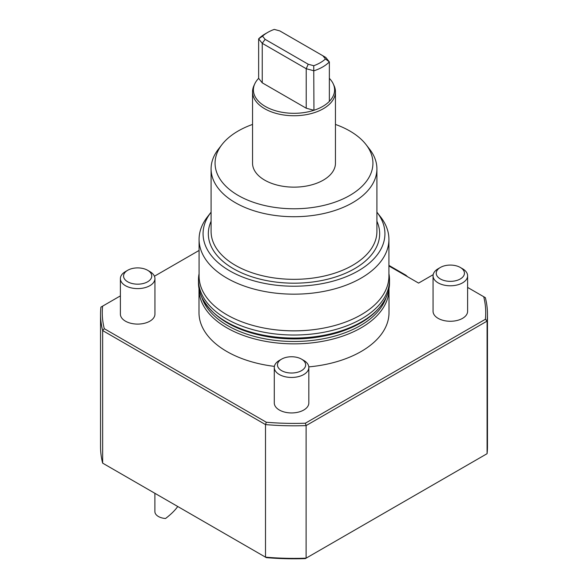 <?xml version="1.0" encoding="UTF-8"?>
<svg xmlns="http://www.w3.org/2000/svg" width="588" height="588" viewBox="0 0 588 588"><rect width="100%" height="100%" fill="white"/><g stroke="black" fill="none" stroke-linecap="round" stroke-linejoin="round"><path stroke-width="0.88" d="M104.282 328.692L102.65 330.574A193.459 111.691 180 0 1 100.541 314.117A193.459 111.691 180 0 1 100.923 307.12L102.606 306.15A191.732 110.698 -0 0 0 104.282 328.692L266.313 422.243L265.497 424.587L102.65 330.574L102.65 463.146L265.497 557.159L265.497 424.587A193.459 111.691 180 0 0 306.113 425.587L306.113 558.159L487.077 453.686A193.459 111.691 -0 0 0 487.459 446.689L487.459 314.117A193.459 111.691 180 0 1 487.077 321.114L306.113 425.587L305.356 423.206L485.394 319.262L487.077 321.114L487.077 453.686M335.454 124.436A78.924 45.563 180 0 1 366.045 144.604L369.69 149.308A82.908 47.871 180 0 1 376.908 168.852A82.908 47.871 180 0 1 294 216.722A82.908 47.871 180 0 1 211.092 168.852A82.908 47.871 180 0 1 218.31 149.308L221.955 144.604A78.924 45.563 180 0 1 238.191 130.992A78.924 45.563 180 0 1 252.546 124.436M366.045 144.604A78.924 45.563 180 0 1 294 208.777A78.924 45.563 180 0 1 221.955 144.604M329.361 78.358A40.594 23.432 180 0 1 333.227 83.841L334.058 85.65A41.454 23.932 180 0 1 335.454 91.809L335.454 163.207A41.454 23.932 180 0 1 294 187.146A41.454 23.932 180 0 1 252.546 163.207L252.546 91.809A41.454 23.932 180 0 1 253.942 85.65L254.773 83.841A40.594 23.432 180 0 1 258.639 78.358L258.639 38.867A40.594 23.432 180 0 1 265.298 33.81L267.738 32.399A37.14 21.44 180 0 1 274.258 29.4L279.77 30.885L325.759 57.433L329.361 61.894A40.594 23.432 180 0 1 313.941 70.795L306.216 68.715L262.241 43.328L258.639 38.867L262.542 36.162A37.14 21.44 180 0 1 267.738 32.399M376.908 212.172A90.927 52.494 180 0 1 377.004 212.297A90.927 52.494 180 0 1 294 286.224A90.927 52.494 180 0 1 210.996 212.297A90.927 52.494 180 0 1 211.092 212.172M377.004 212.297L380.649 216.994A94.918 54.802 180 0 1 388.918 239.367A94.918 54.802 180 0 1 294 294.169A94.918 54.802 180 0 1 199.082 239.367A94.918 54.802 180 0 1 207.351 216.994L210.996 212.297M388.918 239.367L388.918 276.037A94.918 54.802 180 0 1 294 330.838A94.918 54.802 180 0 1 199.082 276.037L199.082 239.367M262.542 36.162L265.114 39.345L308.23 64.239L313.742 65.724L313.941 110.287A40.594 23.432 180 0 1 269.15 108.405A40.594 23.432 180 0 1 254.773 83.841M333.227 83.841A40.594 23.432 180 0 1 329.361 101.379L329.361 61.894L325.458 58.962A37.14 21.44 180 0 1 313.742 65.724M325.458 58.962L322.885 55.772M335.454 91.809A41.454 23.932 180 0 1 314.359 112.653A41.454 23.932 180 0 1 252.546 91.809M329.361 101.379A40.594 23.432 180 0 1 313.941 110.287L306.216 108.207L262.241 82.82L258.639 78.358M265.114 39.345L262.241 43.328L262.241 82.82M308.23 64.239L306.216 68.715L306.216 108.207M388.918 273.685A95.521 55.147 180 0 1 389.521 279.881A95.521 55.147 180 0 1 294 335.028A95.521 55.147 180 0 1 198.479 279.881A95.521 55.147 180 0 1 199.082 273.685M316.476 329.28A92.544 53.427 180 0 1 271.524 329.28M389.521 279.881L389.521 282.916A95.521 55.147 180 0 1 385.919 297.918A95.521 55.147 180 0 1 294 338.063A95.521 55.147 180 0 1 202.081 297.918A95.521 55.147 180 0 1 198.479 282.916L198.479 279.881M388.999 288.664A94.999 54.846 180 0 1 388.999 289.009A94.999 54.846 180 0 1 294 343.862A94.999 54.846 180 0 1 199.001 289.009A94.999 54.846 180 0 1 199.001 288.664M386.162 297.403A93.808 54.155 180 0 1 294 341.481A93.808 54.155 180 0 1 201.838 297.403M388.999 289.009L388.999 312.706A94.999 54.846 180 0 1 308.803 366.883M274.39 366.375A94.999 54.846 180 0 1 199.001 312.706L199.001 289.009M177.745 506.496C175.026 510.362 170.961 514.36 165.544 518.498A12.091 6.982 180 0 1 154.887 511.567L154.887 493.303M407.19 276.514L405.852 275.177L407.594 276.742M405.36 275.456L405.852 275.177L388.918 265.394M305.356 558.6A191.732 110.698 180 0 1 266.313 557.637L265.497 557.159A193.459 111.691 -0 0 0 306.113 558.159L305.356 558.6M100.541 314.117L100.541 446.689A193.459 111.691 -0 0 0 102.65 463.146M301.526 370.638A14.097 8.136 -0 0 0 301.526 359.136A14.097 8.136 -0 0 0 281.593 359.136A14.097 8.136 -0 0 0 281.593 370.638A14.097 8.136 -0 0 0 301.526 370.638M460.301 278.969A14.097 8.136 -0 0 0 460.308 267.459A14.097 8.136 -0 0 0 440.368 267.459A14.097 8.136 -0 0 0 440.375 278.969A14.097 8.136 -0 0 0 460.301 278.969M147.625 281.792A14.097 8.136 -0 0 0 147.632 270.282A14.097 8.136 -0 0 0 127.692 270.282A14.097 8.136 -0 0 0 127.699 281.792A14.097 8.136 -0 0 0 147.625 281.792M485.394 319.262A191.732 110.698 -0 0 0 483.718 296.719L485.35 297.66A193.459 111.691 180 0 1 487.459 314.117M281.593 359.136L279.344 360.429A17.273 9.974 -0 0 0 274.287 367.485A17.273 9.974 -0 0 0 284.945 376.695A17.273 9.974 -0 0 0 303.768 374.534A17.273 9.974 -0 0 0 308.832 367.485A17.273 9.974 -0 0 0 303.768 360.429L301.526 359.136M440.368 267.459L438.126 268.76A17.273 9.974 -0 0 0 433.062 275.809A17.273 9.974 -0 0 0 443.727 285.026A17.273 9.974 -0 0 0 462.55 282.865A17.273 9.974 -0 0 0 467.614 275.809A17.273 9.974 -0 0 0 462.55 268.76L460.308 267.459M127.692 270.282L125.45 271.582A17.273 9.974 -0 0 0 120.386 278.631A17.273 9.974 -0 0 0 131.05 287.848A17.273 9.974 -0 0 0 149.874 285.68A17.273 9.974 -0 0 0 154.938 278.631A17.273 9.974 -0 0 0 149.874 271.582L147.632 270.282M199.082 250.451L154.423 276.228M120.386 295.882L102.606 306.15M433.18 274.662L418.582 283.093L388.918 265.96M483.718 296.719L467.614 287.422M266.313 422.243A191.732 110.698 -0 0 0 305.356 423.206M308.832 367.485L308.832 402.964A17.273 9.974 180 0 1 291.56 412.938A17.273 9.974 180 0 1 274.287 402.964L274.287 367.485M467.614 275.809L467.614 311.295A17.273 9.974 180 0 1 450.335 321.269A17.273 9.974 180 0 1 433.062 311.295L433.062 275.809M154.938 278.631L154.938 314.117A17.273 9.974 180 0 1 137.666 324.091A17.273 9.974 180 0 1 120.386 314.117L120.386 278.631M376.908 168.852L376.908 231.466A82.908 47.871 180 0 1 294 279.337A82.908 47.871 180 0 1 211.092 231.466L211.092 168.852M376.908 221.264A85.672 49.465 180 0 1 294 283.188A85.672 49.465 180 0 1 211.092 221.264M385.919 297.918C377.57 313.691 361.583 325.26 337.953 332.624C316.638 338.945 294.368 340.511 271.149 337.299C236.78 331.83 213.753 318.703 202.081 297.918"/></g></svg>

